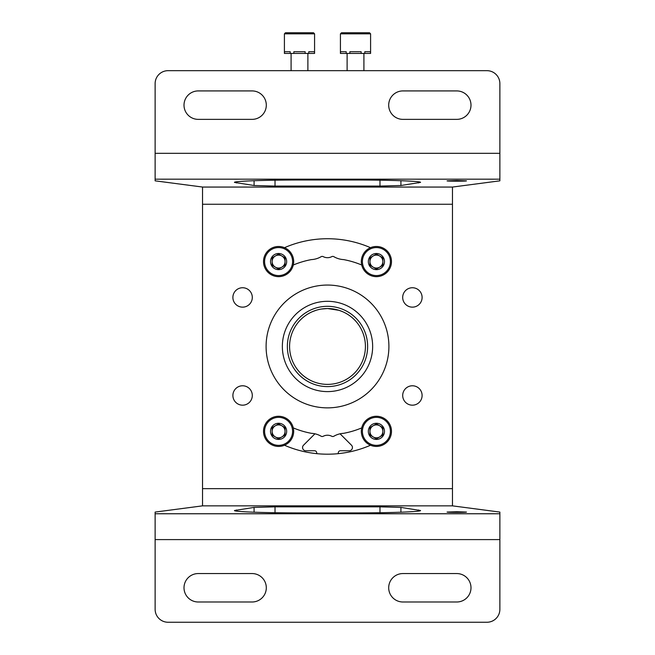 <?xml version="1.0" encoding="UTF-8"?>
<svg xmlns="http://www.w3.org/2000/svg" width="655" height="655" viewBox="0 0 655 655"><rect width="100%" height="100%" fill="white"/><g stroke="black" fill="none" stroke-linecap="round" stroke-linejoin="round"><path stroke-width="0.98" d="M365.424 346.462A37.925 37.925 0 0 0 308.538 313.622A37.925 37.925 0 0 0 308.538 379.302A37.925 37.925 0 0 0 365.424 346.462M327.525 308.538L338.93 310.306L327.525 308.538L321.286 309.054M342.418 311.6L339.175 310.38L342.418 311.6M333.739 309.054L327.574 308.538M312.582 311.6L315.833 310.38L312.582 311.6M316.725 453.653L316.725 452.9A2.153 2.153 0 0 0 314.572 450.746L305.787 450.746A3.234 3.234 0 0 1 303.502 445.228L314.015 434.707A12.928 12.928 0 0 1 315.006 433.823M338.275 453.653L338.275 452.9A2.153 2.153 0 0 1 340.428 450.746L349.213 450.746A3.234 3.234 0 0 0 351.498 445.228L340.985 434.707A12.928 12.928 0 0 0 339.994 433.823M282.354 346.462A45.146 45.146 0 0 1 350.073 307.359A45.146 45.146 0 0 1 350.073 385.558A45.146 45.146 0 0 1 282.354 346.462M287.357 346.462A40.143 40.143 0 0 1 347.568 311.698A40.143 40.143 0 0 1 347.568 381.226A40.143 40.143 0 0 1 287.357 346.462M314.572 33.831L314.572 53.432L314.425 51.712L308.783 51.712L308.783 53.432L305.132 53.432L305.132 51.712L293.849 51.712L293.849 53.432L290.198 53.432L290.198 51.712L284.557 51.712L284.409 53.432L284.409 33.831L285.482 32.75L284.409 33.831L314.572 33.831L313.491 32.75L285.482 32.75L306.491 32.75M314.425 53.432L308.783 53.432M305.132 53.432L293.849 53.432M290.198 53.432L284.557 53.432M291.09 53.432L291.09 70.674M313.491 32.75L307.572 32.75M370.591 33.831L370.591 53.432L370.443 51.712L364.802 51.712L364.802 53.432L361.151 53.432L361.151 51.712L349.868 51.712L349.868 53.432L346.217 53.432L346.217 51.712L340.575 51.712L340.428 53.432L340.428 33.831L341.509 32.75L340.428 33.831L370.591 33.831L369.518 32.75L341.509 32.75L362.51 32.75M370.443 53.432L364.802 53.432M361.151 53.432L349.868 53.432M346.217 53.432L340.575 53.432M347.109 53.432L347.109 70.674M369.518 32.75L363.59 32.75M452.466 488.663L452.466 187.06L499.871 180.837L499.871 83.603A12.928 12.928 0 0 0 486.943 70.674L168.057 70.674A12.928 12.928 0 0 0 155.129 83.603L155.129 180.837L202.534 187.035L202.534 505.857L452.466 505.857L452.466 488.663L202.534 488.663M452.466 505.857L499.871 512.079L499.871 609.322A12.928 12.928 0 0 1 486.943 622.25L168.057 622.25A12.928 12.928 0 0 1 155.129 609.322L155.129 512.079L202.534 505.857M252.298 395.481A9.694 9.694 0 0 1 237.749 403.873A9.694 9.694 0 0 1 237.749 387.08A9.694 9.694 0 0 1 252.298 395.481M252.298 297.444A9.694 9.694 0 0 1 237.749 305.844A9.694 9.694 0 0 1 237.749 289.043A9.694 9.694 0 0 1 252.298 297.444M422.098 297.444A9.694 9.694 0 0 1 407.549 305.844A9.694 9.694 0 0 1 407.549 289.043A9.694 9.694 0 0 1 422.098 297.444M422.098 395.481A9.694 9.694 0 0 1 407.549 403.873A9.694 9.694 0 0 1 407.549 387.08A9.694 9.694 0 0 1 422.098 395.481M370.509 445.236A107.731 107.731 0 0 1 284.491 445.236M361.732 427.895A88.335 88.335 0 0 1 343.588 433.323A21.549 21.549 0 0 0 333.87 436.23A2.153 2.153 0 0 1 331.79 436.279A9.268 9.268 0 0 0 323.21 436.279A2.153 2.153 0 0 1 321.13 436.23A21.549 21.549 0 0 0 311.412 433.323A88.335 88.335 0 0 1 293.268 427.895M388.906 346.462A61.406 61.406 0 0 1 296.797 399.64A61.406 61.406 0 0 1 296.797 293.284A61.406 61.406 0 0 1 388.906 346.462M361.732 265.021A88.335 88.335 0 0 0 343.588 259.601A21.549 21.549 0 0 1 333.87 256.686A2.153 2.153 0 0 0 331.79 256.637A9.268 9.268 0 0 1 323.21 256.637A2.153 2.153 0 0 0 321.13 256.686A21.549 21.549 0 0 1 311.412 259.601A88.335 88.335 0 0 0 293.268 265.021M284.491 247.688A107.731 107.731 0 0 1 370.509 247.688M456.772 180.51L466.475 180.854C466.941 181.288 446.612 181.288 447.078 180.854L456.772 180.51M254.075 185.504L275.018 186.077L379.982 186.077L400.925 185.504L420.535 182.393C421.312 181.107 388.448 179.961 351.588 179.986L303.412 179.986C266.552 179.961 233.688 181.107 234.457 182.393L254.075 185.504L254.075 180.714M452.466 187.06L202.534 187.06M456.772 511.735L466.475 512.071C466.941 512.505 446.612 512.505 447.078 512.071L456.772 511.735M303.412 512.931L351.588 512.931C388.448 512.963 421.312 511.817 420.535 510.523L400.925 507.412L379.982 506.839L275.018 506.839L254.075 507.412L234.457 510.523C233.688 511.817 266.552 512.963 303.412 512.931M252.085 119.366L198.228 119.366A14.222 14.222 0 0 1 184.006 105.144A14.222 14.222 0 0 1 198.228 90.922L252.085 90.922A14.222 14.222 0 0 1 266.307 105.144A14.222 14.222 0 0 1 252.085 119.366M456.772 119.366L402.915 119.366A14.222 14.222 0 0 1 388.693 105.144A14.222 14.222 0 0 1 402.915 90.922L456.772 90.922A14.222 14.222 0 0 1 470.994 105.144A14.222 14.222 0 0 1 456.772 119.366M252.085 601.994L198.228 601.994A14.222 14.222 0 0 1 184.006 587.772A14.222 14.222 0 0 1 198.228 573.559L252.085 573.559A14.222 14.222 0 0 1 266.307 587.772A14.222 14.222 0 0 1 252.085 601.994M456.772 601.994L402.915 601.994A14.222 14.222 0 0 1 388.693 587.772A14.222 14.222 0 0 1 402.915 573.559L456.772 573.559A14.222 14.222 0 0 1 470.994 587.772A14.222 14.222 0 0 1 456.772 601.994M376.412 253.493A8.081 8.081 0 0 1 383.404 265.611A8.081 8.081 0 0 1 369.412 265.611A8.081 8.081 0 0 1 376.412 253.493M376.412 254.107L369.944 257.841L369.944 265.3L376.412 269.033L382.872 265.3L382.872 257.841L376.412 254.107L369.944 257.841L369.944 265.3L376.412 269.033L382.872 265.3L382.872 261.566A6.46 6.46 0 0 1 373.178 267.166A6.46 6.46 0 0 1 373.178 255.974A6.46 6.46 0 0 1 379.638 255.974L376.412 254.107M376.412 246.485A15.081 15.081 0 0 1 389.471 269.107A15.081 15.081 0 0 1 363.345 269.107A15.081 15.081 0 0 1 376.412 246.485M379.638 255.974A6.46 6.46 0 0 1 382.872 261.566L382.872 257.841L379.638 255.974M278.588 253.493A8.081 8.081 0 0 1 285.588 265.611A8.081 8.081 0 0 1 271.596 265.611A8.081 8.081 0 0 1 278.588 253.493M278.588 254.107L272.128 257.841L272.128 265.3L278.588 269.033L285.056 265.3L285.056 257.841L278.588 254.107L272.128 257.841L272.128 265.3L278.588 269.033L285.056 265.3L285.056 261.566A6.46 6.46 0 0 1 275.362 267.166A6.46 6.46 0 0 1 275.362 255.974A6.46 6.46 0 0 1 281.822 255.974L278.588 254.107M278.588 246.485A15.081 15.081 0 0 1 291.655 269.107A15.081 15.081 0 0 1 265.529 269.107A15.081 15.081 0 0 1 278.588 246.485M281.822 255.974A6.46 6.46 0 0 1 285.056 261.566L285.056 257.841L281.822 255.974M376.412 423.269A8.081 8.081 0 0 1 383.404 435.395A8.081 8.081 0 0 1 369.412 435.395A8.081 8.081 0 0 1 376.412 423.269M376.412 423.891L369.944 427.617L369.944 435.084L376.412 438.817L382.872 435.084L382.872 427.617L376.412 423.891L369.944 427.617L369.944 435.084L376.412 438.817L382.872 435.084L382.872 431.35A6.46 6.46 0 0 1 373.178 436.95A6.46 6.46 0 0 1 373.178 425.758A6.46 6.46 0 0 1 379.638 425.758L376.412 423.891M376.412 416.269A15.081 15.081 0 0 1 389.471 438.891A15.081 15.081 0 0 1 363.345 438.891A15.081 15.081 0 0 1 376.412 416.269M379.638 425.758A6.46 6.46 0 0 1 382.872 431.35L382.872 427.617L379.638 425.758M278.588 423.269A8.081 8.081 0 0 1 285.588 435.395A8.081 8.081 0 0 1 271.596 435.395A8.081 8.081 0 0 1 278.588 423.269M278.588 423.891L272.128 427.617L272.128 435.084L278.588 438.817L285.056 435.084L285.056 427.617L278.588 423.891L272.128 427.617L272.128 435.084L278.588 438.817L285.056 435.084L285.056 431.35A6.46 6.46 0 0 1 275.362 436.95A6.46 6.46 0 0 1 275.362 425.758A6.46 6.46 0 0 1 281.822 425.758L278.588 423.891M278.588 416.269A15.081 15.081 0 0 1 291.655 438.891A15.081 15.081 0 0 1 265.529 438.891A15.081 15.081 0 0 1 278.588 416.269M281.822 425.758A6.46 6.46 0 0 1 285.056 431.35L285.056 427.617L281.822 425.758M452.466 204.254L202.534 204.254M499.871 179.167L155.129 179.167M499.871 513.757L155.129 513.757M499.871 153.327L155.129 153.327M499.871 539.597L155.129 539.597M418.594 511.096L418.594 509.958M400.925 512.21L400.925 507.412M379.982 512.718L379.982 506.839M275.018 512.718L275.018 506.839M254.075 512.21L254.075 507.412M236.406 511.096L236.406 509.958M236.406 182.966L236.406 181.828M275.018 186.077L275.018 180.199M379.982 186.077L379.982 180.199M400.925 185.504L400.925 180.714M418.594 182.966L418.594 181.828M376.412 247.565A14.009 14.009 0 0 1 388.538 268.575A14.009 14.009 0 0 1 364.278 268.575A14.009 14.009 0 0 1 376.412 247.565M278.588 247.565A14.009 14.009 0 0 1 290.722 268.575A14.009 14.009 0 0 1 266.462 268.575A14.009 14.009 0 0 1 278.588 247.565M376.412 417.35A14.009 14.009 0 0 1 388.538 438.351A14.009 14.009 0 0 1 364.278 438.351A14.009 14.009 0 0 1 376.412 417.35M278.588 417.35A14.009 14.009 0 0 1 290.722 438.351A14.009 14.009 0 0 1 266.462 438.351A14.009 14.009 0 0 1 278.588 417.35M307.891 53.432L307.891 70.674M363.91 53.432L363.91 70.674"/></g></svg>
